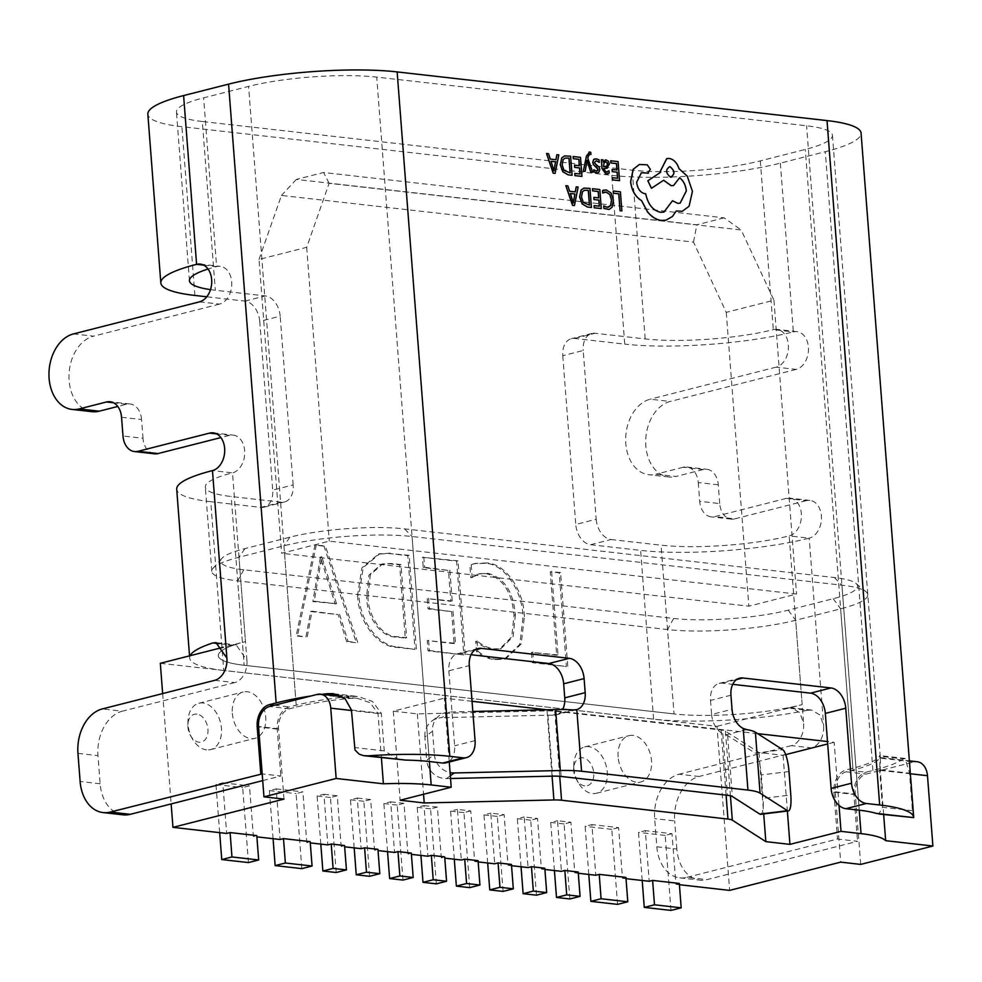 <?xml version="1.0" encoding="UTF-8"?>
<svg xmlns="http://www.w3.org/2000/svg" width="982" height="982" viewBox="0 0 982 982"><rect width="100%" height="100%" fill="white"/><g stroke="black" fill="none" stroke-linecap="round" stroke-linejoin="round"><path stroke-width="0.74" stroke-dasharray="4.91 3.68" d="M323.95 546.152L314.989 545.145L296.159 635.943L305.93 637.048L310.656 611.516L338.225 614.646L346.621 641.663L356.392 642.768L323.95 546.152L325.312 545.808L314.989 545.145M562.772 355.693L575.759 524.449L596.197 519.257L583.21 350.488L562.772 355.693A19.124 12.975 -104.3 0 1 571.414 338.667A19.124 12.975 -104.3 0 1 574.679 338.459L624.748 344.117L611.761 175.361L181.903 126.69A119.559 21.85 -4.4 0 1 147.84 114.194M596.197 519.257A19.124 12.975 75.7 0 0 610.988 539.511L590.55 544.715A19.124 12.975 -104.3 0 1 575.759 524.449M590.55 544.715L640.62 550.386A119.559 21.85 175.6 0 0 809.205 538.161L789.172 535.89A19.124 13.613 -83.5 0 0 801.361 513.672A19.124 13.613 -83.5 0 0 789.884 498.132A19.124 13.613 -83.5 0 0 786.287 498.39L714.761 516.593A19.124 13.613 96.5 0 1 711.177 516.851A19.124 13.613 96.5 0 1 699.7 501.311L719.72 503.582A19.124 13.613 -83.5 0 0 731.197 519.122A19.124 13.613 -83.5 0 0 734.794 518.864L714.761 516.593M807.486 710.268L811.562 710.072L819.872 714.957L823.628 725.673A19.124 13.613 96.5 0 1 811.451 747.891L791.418 745.62A19.124 13.613 -83.5 0 0 803.607 723.403L799.839 712.687L791.345 707.789L787.11 707.961L807.486 710.268A119.559 21.85 -4.4 0 1 653.607 719.143L223.736 670.473L210.749 501.716A119.559 21.85 -4.4 0 1 176.699 489.22M260.819 507.375A19.124 12.975 75.7 0 0 264.084 507.166A19.124 12.975 75.7 0 0 272.726 490.141L293.164 484.936A19.124 12.975 -104.3 0 1 284.522 501.962A19.124 12.975 -104.3 0 1 281.257 502.183L260.819 507.375L210.749 501.716M210.504 289.629A90.86 16.608 175.6 0 0 215.316 290.255L265.385 295.926A19.124 12.975 -104.3 0 1 280.177 316.179L259.739 321.384L272.726 490.141M259.739 321.384A19.124 12.975 75.7 0 0 244.948 301.118L206.772 296.797M357.583 595.264C358.27 622.293 378.095 647.077 396.851 647.347L415.005 649.397L407.788 555.652L388.958 553.517L378.5 554.093L361.867 567.866L357.583 595.264L358.946 594.92C359.633 621.95 379.457 646.733 398.213 647.003L396.851 647.347M454.101 643.627L427.231 640.583L428.029 650.882L463.848 654.933L456.63 561.176L422.444 557.31L423.23 567.596L448.467 570.456L450.848 601.328L427.231 598.652L428.029 608.938L451.634 611.614L454.101 643.627L455.464 643.284L427.231 640.583M493.295 649.2C487.207 648.66 481.34 646.021 475.705 641.258L476.491 651.545C482.543 656.467 488.827 659.155 495.321 659.634L504.38 659.155L519.822 644.364L523.05 616.917C522.387 590.685 504.282 563.84 485.28 563.287L473.84 563.754L469.85 565.227L470.82 577.797L478.43 574.016L485.992 573.574C502.502 577.735 511.855 591.594 514.04 615.137L511.757 636.852L499.85 648.832L494.658 648.857C488.57 648.316 482.702 645.665 477.068 640.915L475.705 641.258M556.659 655.239L531.434 652.379L532.219 662.678L566.405 666.545L559.2 572.788L550.239 571.782L556.659 655.239L558.022 654.896L531.434 652.379M262.71 780.616L280.815 776.013L262.194 773.902M202.329 121.498A90.86 16.608 -4.4 0 1 176.453 111.997A90.86 16.608 -4.4 0 1 203.63 97.844L248.593 86.404A90.86 16.608 -4.4 0 1 376.72 77.112L806.578 125.782A90.86 16.608 175.6 0 1 832.454 135.283A90.86 16.608 175.6 0 1 805.277 149.436L760.313 160.876A90.86 16.608 175.6 0 1 632.199 170.168L202.329 121.498L215.316 290.255M199.481 301.842L219.502 304.101A19.124 13.613 -83.5 0 0 231.691 281.883A19.124 13.613 -83.5 0 0 220.214 266.343A19.124 13.613 -83.5 0 0 216.617 266.601A90.86 16.608 175.6 0 0 208.037 269.031M190.14 655.706A119.559 21.85 175.6 0 0 189.686 657.977A119.559 21.85 175.6 0 0 223.736 670.473M322.121 694.348A119.559 21.85 175.6 0 0 310.963 695.98M611.761 175.361A119.559 21.85 175.6 0 0 780.346 163.147L825.297 151.707A119.559 21.85 175.6 0 0 861.067 133.086M281.257 502.183L231.187 496.511A90.86 16.608 -4.4 0 1 205.312 487.011A90.86 16.608 -4.4 0 1 232.489 472.87A19.124 13.613 -83.5 0 0 244.665 450.652A19.124 13.613 -83.5 0 0 233.2 435.112A19.124 13.613 -83.5 0 0 229.604 435.357L220.876 437.579M214.714 680.33L234.735 682.588A19.124 13.613 -83.5 0 0 246.924 660.37L236.22 644.941L233.274 645.248A90.86 16.608 175.6 0 0 218.299 655.767A90.86 16.608 175.6 0 0 244.174 665.268L674.033 713.939L244.174 665.268A90.86 16.608 -4.4 0 1 218.299 655.767A90.86 16.608 -4.4 0 1 245.475 641.627L223.16 647.298M610.988 539.511L661.046 545.182A90.86 16.608 175.6 0 0 789.172 535.89L803.607 723.403M760.313 160.876L773.3 329.633L793.333 331.904A19.124 13.613 96.5 0 1 796.93 331.646A19.124 13.613 96.5 0 1 808.395 347.186A19.124 13.613 96.5 0 1 796.218 369.404L776.185 367.133A19.124 13.613 -83.5 0 0 788.374 344.915A19.124 13.613 -83.5 0 0 776.897 329.375A19.124 13.613 -83.5 0 0 773.3 329.633A90.86 16.608 -4.4 0 1 645.186 338.925L595.117 333.254A19.124 12.975 75.7 0 0 591.839 333.463A19.124 12.975 75.7 0 0 583.21 350.488M293.164 484.936L280.177 316.179M730.952 695.219L710.514 700.424A19.124 12.975 -104.3 0 1 719.155 683.398A19.124 12.975 -104.3 0 1 722.421 683.177L732.719 684.344M710.514 700.424L711.606 714.479L732.032 709.286M746.639 729.589L725.894 734.867L722.764 733.652A19.124 12.975 -104.3 0 1 711.606 714.479M573.083 709.949L552.35 715.227L556.377 714.81A19.124 12.975 75.7 0 0 562.576 709.52M471.065 654.724L460.767 653.558A19.124 12.975 75.7 0 0 457.502 653.767A19.124 12.975 75.7 0 0 448.86 670.792L454.629 745.792A19.124 12.975 -104.3 0 1 446 762.83M399.318 759.724L384.244 750.874L381.36 713.374L372.448 701.406L357.976 696.471L351.323 696.398A90.86 16.608 175.6 0 0 296.208 705.186L289.395 706.917A19.124 13.613 -83.5 0 0 277.206 729.135L280.815 776.013M123.094 814.839A38.261 27.238 96.5 0 1 100.139 783.759L97.979 755.624A38.261 27.238 96.5 0 1 122.345 711.189L102.312 708.93M234.735 682.588L122.345 711.189M154.481 453.819A19.124 13.613 96.5 0 1 143.016 438.279L122.996 436.008M121.547 417.264L141.568 419.535L143.016 438.279M141.568 419.535A19.124 13.613 -83.5 0 0 130.103 403.995A19.124 13.613 -83.5 0 0 126.506 404.24L117.779 406.462M92.062 411.691A38.261 27.238 96.5 0 1 69.121 380.611A38.261 27.238 96.5 0 1 93.486 336.175L73.466 333.905M219.502 304.101L93.486 336.175M787.11 707.961A90.86 16.608 -4.4 0 1 674.033 713.939L661.046 545.182M450.529 778.505L446.491 778.603A19.124 18.044 -126.3 0 1 426.679 760.277L434.363 754.642A19.124 18.044 53.7 0 0 450.075 772.588M472.833 711.484L449.486 712.024A19.124 18.044 53.7 0 0 439.617 715.35A19.124 18.044 53.7 0 0 432.559 731.197L424.875 736.831L426.679 760.277M424.875 736.831A19.124 18.044 -126.3 0 1 431.933 720.984A19.124 18.044 -126.3 0 1 441.802 717.658L449.486 712.024M552.35 715.227A19.124 3.498 175.6 0 0 547.919 715.215L441.802 717.658M432.559 731.197L434.363 754.642M576.557 709.679L556.119 714.884L561.115 776.443M686.958 877.356L837.499 839.045L857.532 841.316L706.991 879.614L686.958 877.356A38.261 27.238 96.5 0 1 679.777 877.871A38.261 27.238 96.5 0 1 656.835 846.791L654.663 818.657A38.261 27.238 96.5 0 1 679.028 774.221L699.049 776.492A38.261 27.238 -83.5 0 0 674.695 820.927L654.663 818.657M780.346 163.147L793.333 331.904A119.559 21.85 -4.4 0 1 624.748 344.117M913.739 817.613L912.413 810.678L909.528 773.178L879.614 769.79C880.24 758.006 880.203 753.476 879.516 756.201A90.86 16.608 -4.4 0 1 852.892 768.219L846.079 769.949A19.124 13.613 -83.5 0 0 833.902 792.167L837.499 839.045M832.454 135.283L880.216 755.944L879.516 756.201L903.55 758.926L905.122 758.423L909.528 773.178M903.55 758.926A119.559 21.85 -4.4 0 1 872.912 770.477L866.099 772.22L846.079 769.949M833.902 792.167L853.923 794.438L857.532 841.316M656.835 846.791L676.856 849.049A38.261 27.238 -83.5 0 0 699.798 880.13A38.261 27.238 -83.5 0 0 706.991 879.614M676.856 849.049L674.695 820.927M811.451 747.891L699.049 776.492M786.287 498.39L806.32 500.66A19.124 13.613 96.5 0 1 809.904 500.403A19.124 13.613 96.5 0 1 821.382 515.943A19.124 13.613 96.5 0 1 809.205 538.161L823.628 725.673M806.32 500.66L734.794 518.864M718.284 484.826L698.251 482.555A19.124 13.613 -83.5 0 0 686.786 467.015A19.124 13.613 -83.5 0 0 683.19 467.272L703.21 469.543A19.124 13.613 96.5 0 1 706.807 469.286A19.124 13.613 96.5 0 1 718.284 484.826L719.72 503.582M703.21 469.543L675.972 476.479L655.939 474.208A38.261 27.238 96.5 0 1 648.758 474.723A38.261 27.238 96.5 0 1 625.804 443.643A38.261 27.238 96.5 0 1 650.17 399.208L670.19 401.466A38.261 27.238 -83.5 0 0 645.837 445.902A38.261 27.238 -83.5 0 0 668.779 476.982A38.261 27.238 -83.5 0 0 675.972 476.479M796.218 369.404L670.19 401.466M853.923 794.438A19.124 13.613 96.5 0 1 866.099 772.22M912.413 810.678L882.499 807.29L878.89 814.017L876.14 813.366M882.499 807.29L879.614 769.79M776.185 367.133L650.17 399.208M683.19 467.272L655.939 474.208M698.251 482.555L699.7 501.311M791.418 745.62L679.028 774.221M725.894 734.867A19.124 3.498 -4.4 0 1 727.662 735.555L755.097 753.133L782.814 749.757M789 771.557L761.296 774.921A19.124 4.431 83.1 0 0 755.097 753.133M761.296 774.921L763.088 798.366L790.805 794.99M760.657 814.311A19.124 4.431 83.1 0 0 763.088 798.366M316.351 544.789L297.521 635.599L296.159 635.943M297.521 635.599L305.93 637.048M307.292 636.704L312.018 611.172L310.656 611.516M312.018 611.172L338.225 614.646M339.588 614.29L347.984 641.307L346.621 641.663M347.984 641.307L356.392 642.768M357.755 642.424L325.312 545.808M336.556 603.746L314.228 601.217L321.789 556.745L336.556 603.746L312.865 601.573L320.427 557.089L335.193 604.102M314.228 601.217L312.865 601.573M323.581 563.459L322.219 563.815M322.01 556.769L320.648 557.113M321.789 556.745L320.427 557.089M321.261 563.202L319.899 563.545M398.213 647.003L415.005 649.397M416.368 649.053L409.15 555.296L407.788 555.652M409.15 555.296L388.958 553.517M390.32 553.173L379.862 553.738L363.23 567.522L358.946 594.92M367.919 596.197L370.337 574.801L382.71 563.889L391.143 563.459L400.987 564.576L406.622 637.748L397.145 636.68C382.403 636.999 368.066 616.806 367.919 596.197L366.556 596.54L368.974 575.157L381.347 564.245L389.78 563.803L399.625 564.92L405.259 638.104L395.783 637.023C381.041 637.343 366.703 617.15 366.556 596.54M391.143 563.459L389.78 563.803M400.987 564.576L399.625 564.92M397.145 636.68L395.783 637.023M406.622 637.748L405.259 638.104M428.594 640.239L429.392 650.526L428.029 650.882M429.392 650.526L463.848 654.933M465.21 654.589L457.993 560.832L456.63 561.176M457.993 560.832L422.444 557.31M423.807 556.954L424.592 567.252L423.23 567.596M424.592 567.252L448.467 570.456M449.83 570.112L452.211 600.972L450.848 601.328M452.211 600.972L427.231 598.652M428.594 598.308L429.392 608.595L428.029 608.938M429.392 608.595L451.634 611.614M452.997 611.27L455.464 643.284M477.068 640.915L477.853 651.201L476.491 651.545M477.853 651.201C483.905 656.123 490.19 658.812 496.683 659.278L495.321 659.634M496.683 659.278L505.742 658.799L521.184 644.02L524.413 616.573L523.05 616.917M524.413 616.573C523.75 590.342 505.644 563.496 486.642 562.944L485.28 563.287M486.642 562.944L475.202 563.41L469.85 565.227M471.213 564.883L472.182 577.453L470.82 577.797M472.182 577.453L479.793 573.672L485.992 573.574M487.354 573.218C503.864 577.391 513.218 591.238 515.403 614.793L514.04 615.137M515.403 614.793L513.12 636.508L501.213 648.476L494.658 648.857M532.796 652.036L533.582 662.322L532.219 662.678M533.582 662.322L566.405 666.545M567.768 666.201L560.562 572.445L559.2 572.788M560.562 572.445L550.239 571.782M551.602 571.426L558.022 654.896M196.842 714.098A14.349 9.734 75.7 0 0 187.857 725.011A14.349 9.734 75.7 0 0 190.582 735.727A14.349 9.734 75.7 0 0 199.002 742.22A14.349 9.734 75.7 0 0 207.939 729.295A14.349 9.734 75.7 0 0 196.842 714.098M206.539 749.855A23.912 16.215 -104.3 0 1 192.509 739.041A23.912 16.215 -104.3 0 1 188.053 724.532A23.912 16.215 -104.3 0 1 187.967 721.181A23.912 16.215 -104.3 0 1 198.843 703.247A23.912 16.215 -104.3 0 1 202.93 702.989A23.912 16.215 -104.3 0 1 221.429 728.313A23.912 16.215 -104.3 0 1 210.627 749.597A23.912 16.215 -104.3 0 1 206.539 749.855M232.329 713.263A23.912 16.215 75.7 0 0 254.915 738.329A23.912 16.215 75.7 0 0 265.705 717.044A23.912 16.215 75.7 0 0 243.119 691.979A23.912 16.215 75.7 0 0 232.329 713.263M584.818 785.895A14.349 9.734 -104.3 0 1 576.397 779.413A14.349 9.734 -104.3 0 1 573.672 768.697A14.349 9.734 -104.3 0 1 582.645 757.773A14.349 9.734 -104.3 0 1 593.742 772.969A14.349 9.734 -104.3 0 1 584.818 785.895M573.856 768.219A23.912 16.215 75.7 0 0 578.312 782.728A23.912 16.215 75.7 0 0 592.342 793.542A23.912 16.215 75.7 0 0 596.442 793.272A23.912 16.215 75.7 0 0 607.232 771.987A23.912 16.215 75.7 0 0 588.746 746.664A23.912 16.215 75.7 0 0 584.646 746.934A23.912 16.215 75.7 0 0 573.77 764.868A23.912 16.215 75.7 0 0 573.856 768.219M618.132 756.95A23.912 16.215 -104.3 0 1 628.922 735.665A23.912 16.215 -104.3 0 1 651.508 760.731A23.912 16.215 -104.3 0 1 640.718 782.003A23.912 16.215 -104.3 0 1 618.132 756.95M420.922 855.432L417.227 807.339L424.04 805.608L427.931 856.23M436.352 883.849L430.57 808.849L437.383 807.118L441.286 857.74L444.785 858.145M444.686 856.881L441.286 857.74M387.546 851.664L383.852 803.558L390.664 801.828L394.555 852.45M402.976 880.068L397.207 805.068L404.007 803.337L407.911 853.959L411.409 854.365M411.311 853.1L407.911 853.959M354.183 847.883L350.476 799.778L357.288 798.047L361.18 848.669M369.6 876.3L363.831 801.287L370.644 799.557L374.535 850.191L378.033 850.584M377.935 849.32L374.535 850.191M320.807 844.103L317.1 795.997L323.913 794.266L327.804 844.901M336.225 872.519L330.455 797.507L337.268 795.776L341.159 846.41L344.657 846.803M344.559 845.539L341.159 846.41M273.082 838.702L269.375 790.596L276.188 788.865L280.079 839.487M301.842 868.628L296.073 793.616L302.886 791.885L306.789 842.519L310.287 842.912M310.189 841.648L306.789 842.519M219.673 832.65L215.979 784.557L222.791 782.814L226.682 833.448M248.446 862.577L242.677 787.576L249.489 785.846L253.381 836.468L256.891 836.86M256.793 835.596L253.381 836.468M478.062 860.649L474.662 861.521L470.759 810.899L457.416 809.377L461.307 860.011M469.715 887.63L463.946 812.63L470.759 810.899M454.298 859.213L450.603 811.12L457.416 809.377M511.438 864.43L508.025 865.302L504.134 814.667L490.791 813.157L494.683 863.792M503.091 891.411L497.322 816.41L504.134 814.667M487.673 862.994L483.979 814.9L490.791 813.157M544.814 868.211L541.401 869.082L537.51 818.448L524.155 816.938L528.058 867.572M536.467 895.191L530.697 820.191L537.51 818.448M521.049 866.775L517.354 818.669L524.155 816.938M578.189 871.991L574.777 872.863L570.886 822.229L557.53 820.719L561.434 871.341M569.842 898.972L564.073 823.959L570.886 822.229M554.425 870.555L550.718 822.45L557.53 820.719M625.915 877.392L622.502 878.264L618.611 827.63L591.913 824.61L595.804 875.244M617.568 904.373L611.798 829.373L618.611 827.63M588.795 874.446L585.1 826.341L591.913 824.61M679.311 883.444L675.911 884.303L672.007 833.681L645.309 830.662L649.2 881.284M670.964 910.412L665.195 835.412L672.007 833.681M642.203 880.486L638.496 832.392L645.309 830.662M160.324 663.292L717.007 726.324L729.638 890.392M675.911 884.303L679.409 884.708M622.502 878.264L626.013 878.657M574.777 872.863L578.288 873.256M541.401 869.082L544.912 869.475M508.025 865.302L511.536 865.694M474.662 861.521L478.16 861.914M424.04 805.608L437.383 807.118M390.664 801.828L404.007 803.337M357.288 798.047L370.644 799.557M323.913 794.266L337.268 795.776M276.188 788.865L302.886 791.885M222.791 782.814L249.489 785.846M162.656 693.574L171.15 803.927M883.653 814.544L880.253 770.367C880.547 759.749 880.351 755.649 879.663 758.079A90.86 16.608 -4.4 0 1 853.039 770.084L846.226 771.827A17.222 12.25 -83.5 0 0 835.265 791.823L840.666 862.135M867.806 594.687A90.86 16.608 175.6 0 0 865.989 591.729A90.86 16.608 175.6 0 0 841.93 585.186L412.059 536.516A90.86 16.608 175.6 0 0 283.945 545.808L238.982 557.248A90.86 16.608 175.6 0 0 213.143 568.197A90.86 16.608 175.6 0 0 211.805 571.389A90.86 16.608 175.6 0 0 237.681 580.89L667.539 629.56A90.86 16.608 175.6 0 0 795.666 620.268L840.629 608.828A90.86 16.608 175.6 0 0 867.806 594.687L880.375 758.067L879.663 758.079L913.935 761.958L866.247 774.086A17.222 12.25 -83.5 0 0 855.285 794.082L860.698 864.406M717.007 726.324L802.159 704.646A90.86 16.608 -4.4 0 1 674.033 713.939L667.539 629.56L673.64 618.451L243.769 569.781A81.297 14.853 -4.4 0 1 221.822 558.427A81.297 14.853 -4.4 0 1 244.935 548.619L289.899 537.179A81.297 14.853 -4.4 0 1 404.535 528.868L834.393 577.539A81.297 14.853 -4.4 0 1 855.923 583.394A81.297 14.853 -4.4 0 1 833.227 598.701L788.276 610.141A81.297 14.853 -4.4 0 1 673.64 618.451M259.015 259.457L281.441 195.443L693.501 242.1L726.25 312.362L773.939 300.222L741.177 229.972L329.117 183.315L306.691 247.317L259.015 259.457L281.625 553.283L329.301 541.143L796.549 594.049L748.861 606.176L281.625 553.283M306.691 247.317L329.301 541.143M773.939 300.222L796.549 594.049M726.25 312.362L748.861 606.176M724.102 217.844L696.852 224.78L296.355 179.436L323.606 172.501L724.102 217.844L741.177 229.972M693.501 242.1L696.852 224.78M296.355 179.436L281.441 195.443M329.117 183.315L323.606 172.501M283.982 799.103L278.569 728.791A17.222 12.25 96.5 0 1 289.543 708.795L296.343 707.065A90.86 16.608 -4.4 0 1 351.47 698.276L357.436 698.349L370.263 702.768L377.996 713.497L381.397 757.674M839.021 805.412L834.172 742.306L827.495 741.545M757.638 733.64L546.888 709.777M472.047 701.295L444.355 698.165L449.265 761.995M785.698 754.63L783.071 755.305L758.988 752.568L725.452 731.099A17.222 3.142 175.6 0 0 721.095 729.994L554.695 711.164A17.222 3.142 175.6 0 0 547.048 710.894L417.362 713.889L393.266 711.164L444.355 698.165M834.172 742.306L827.679 743.951M783.071 755.305L787.368 811.058M758.988 752.568L763.701 813.943M417.362 713.889L423.549 794.266M393.266 711.164L400.116 800.232M917.163 761.725A17.222 12.25 -83.5 0 0 913.935 761.958M417.227 807.339L430.57 808.849M383.852 803.558L397.207 805.068M350.476 799.778L363.831 801.287M317.1 795.997L330.455 797.507M269.375 790.596L296.073 793.616M215.979 784.557L242.677 787.576M463.946 812.63L450.603 811.12M497.322 816.41L483.979 814.9M530.697 820.191L517.354 818.669M564.073 823.959L550.718 822.45M611.798 829.373L585.1 826.341M665.195 835.412L638.496 832.392M621.815 210.934L620.342 191.858L613.185 191.048M609.122 209.473L611.946 207.349L613.333 200.156L611.062 193.073L606.201 189.943L603.869 190.042M602.702 192.988L604.335 192.19M608.41 207.288L603.697 205.876M598.652 197.898L593.803 197.37M599.29 206.183L594.049 205.619M601.217 208.601L599.744 189.526L592.441 188.704M591.348 207.484L589.887 188.409L583.959 188.102M584.572 190.238L582.449 191.699L581.418 197.075L583.32 202.623L589.421 205.066M575.243 191.895L569.585 191.281L567.792 185.917L565.865 185.696M574.372 205.557L578.079 187.071L576.139 186.862M570.37 193.515L573.427 201.715M616.991 169.984L612.068 169.456M617.629 178.27L612.326 177.693M619.482 180.676L618.009 161.613L610.718 160.79M607.6 173.949L609.11 173.163L608.938 170.843M603.218 161.969L602.997 159.919L601.291 159.722M606.495 168.327L609.368 164.252L608.312 161.257L605.096 159.98M603.66 168.573L605.882 172.12L607.072 172.046M605.833 166.559L607.342 165.921L603.525 166.744L603.427 165.442L603.942 162.742L605.698 161.846M599.216 162.398L599.032 159.943L594.883 158.912M596.369 171.028L597.596 170.684L596.295 171.04L593.754 169.776M597.645 172.881L598.885 172.181L599.744 169.407L599.094 167.198L594.454 162.386L596.32 160.766M585.063 171.384L587.101 160.422M592.612 172.231L587.764 158.212L589.912 154.1M590.894 154.481L590.734 152.357L588.93 152.075M579.331 165.725L574.47 165.197M579.969 174.01L574.728 173.433M581.884 176.429L580.423 157.353L573.12 156.531M572.027 175.312L570.554 156.236L564.625 155.929M565.251 158.065L563.116 159.526L562.097 164.902L563.999 170.451L570.174 172.893M555.91 159.722L550.251 159.109L548.472 153.744L546.532 153.523M555.051 173.384L558.746 154.898L556.819 154.69M551.037 161.33L554.093 169.542M647.629 173.237L650.305 169.37L647.175 164.853L639.368 164.473M663.906 212.1L660.493 212.321C652.834 210.553 647.887 204.391 645.677 193.847L644.904 193.749C640.276 192.619 637.49 188.814 636.557 182.333L641.418 172.685M680.047 203.225L677.703 203.384L672.424 200.77M673.529 185.549L679.605 177.828M651.373 188.311L663.587 180.295M682.281 211.265L689.02 206.269L692.359 191.33L687.179 176.097L678.955 168.72C676.942 162.754 673.652 159.342 669.073 158.458L666.753 158.605M676.181 211.007L672.388 216.482L666.054 220.14M669.798 166.609C665.219 169.616 665.489 173.139 670.608 177.177L671.528 177.116M653.607 719.143L640.62 550.386M194.878 295.447L181.903 126.69M203.642 265.14L216.617 266.601L203.63 97.844M243.769 569.781L237.681 580.89L244.174 665.268L231.187 496.511M246.924 660.37L232.489 472.87L212.468 470.599M645.186 338.925L632.199 170.168M834.393 577.539L841.93 585.186L859.238 810.199L806.578 125.782M722.764 733.652L727.502 795.285M404.535 528.868L412.059 536.516L429.38 761.529L376.72 77.112M296.208 705.186L248.593 86.404M244.948 301.118L265.385 295.926M126.506 404.24L113.519 402.78M229.604 435.357L216.617 433.897M233.274 645.248L219.109 643.652M100.139 783.759L80.119 781.488M77.959 753.366L97.979 755.624M351.323 696.398L338.471 694.949M274.567 705.236L289.395 706.917M277.206 729.135L258.585 727.024M384.244 750.874L354.33 747.486M351.446 709.986L381.36 713.374M475.067 740.6L454.629 745.792M448.86 670.792L469.298 665.6M474.957 649.949L460.767 653.558M450.321 775.792L446.491 778.603M547.919 715.215L552.608 776.148M872.912 770.477L825.297 151.707M852.892 768.219L805.277 149.436M574.679 338.459L595.117 333.254M722.421 683.177L736.61 679.569M727.662 735.555L732.351 796.5M833.227 598.701L840.629 608.828L853.039 770.084M788.276 610.141L795.666 620.268L802.159 704.646M244.935 548.619L238.982 557.248L245.475 641.627M289.899 537.179L283.945 545.808L296.343 707.065M725.452 731.099L730.436 795.776M721.095 729.994L726.103 795.125M554.695 711.164L559.715 776.308M547.048 710.894L552.068 776.161M278.569 728.791L258.548 726.52M289.543 708.795L269.51 706.524M377.996 713.497L351.482 710.502M351.47 698.276L317.198 694.397M880.253 770.367L910.363 773.779M846.226 771.827L866.247 774.086M835.265 791.823L855.285 794.082M189.44 280.754L176.453 111.997M189.686 657.977L189.526 655.866M211.805 571.389L205.312 487.011M216.015 642.633L236.232 644.916M264.084 507.166L284.522 501.962M213.18 432.841L233.2 435.112M130.103 403.995L110.07 401.724M200.193 264.084L220.214 266.343M333.696 693.734L357.976 696.483M431.933 720.984L439.617 715.35M477.927 648.562L457.502 653.767M811.562 710.06L791.357 707.777M591.839 333.463L571.414 338.667M809.904 500.403L789.884 498.132M731.197 519.122L711.177 516.851M686.786 467.015L706.807 469.286M796.93 331.646L776.897 329.375M679.777 877.871L699.798 880.13M668.779 476.982L648.758 474.723M905.122 758.435L880.056 755.6M719.155 683.398L739.581 678.194M378.5 554.093L379.862 553.738M381.347 564.245L382.71 563.889M504.38 659.155L505.742 658.799M473.84 563.754L475.202 563.41M478.43 574.016L479.793 573.672M499.85 648.832L501.213 648.476M190.582 735.727L192.509 739.041M187.857 725.011L187.967 721.181M210.627 749.597L254.915 738.329M576.397 779.413L578.312 782.728M573.672 768.697L573.77 764.868M584.646 746.934L628.922 735.665M855.923 583.394L865.989 591.729M221.822 558.427L213.143 568.197M357.436 698.349L342.08 696.619M880.167 757.539L909.369 760.841M596.442 793.272L640.718 782.003M198.843 703.247L243.119 691.979"/><path stroke-width="1.47" d="M206.772 296.797L194.878 295.447A119.559 21.85 175.6 0 1 160.827 282.951L147.84 114.194A119.559 21.85 -4.4 0 1 183.609 95.573L228.573 84.133A119.559 21.85 -4.4 0 1 397.145 71.919L827.016 120.59A119.559 21.85 175.6 0 1 861.067 133.086L913.726 817.49A119.559 21.85 175.6 0 0 879.676 804.995L866.32 803.485A19.124 12.975 -104.3 0 1 851.529 783.219L831.103 788.423A19.124 12.975 75.7 0 0 845.895 808.689L866.32 803.485M563.668 683.791A19.124 12.975 75.7 0 0 548.877 663.525L569.315 658.333A19.124 12.975 -104.3 0 1 584.106 678.599L563.668 683.791L564.748 697.858L585.186 692.654A19.124 12.975 -104.3 0 1 576.802 709.618L576.557 709.679M584.106 678.599L585.186 692.654M338.471 694.949L327.288 693.673L332.898 693.636L345.013 698.607L351.446 709.986L354.993 750.015L359.216 754.201L363.561 755.637L368.066 755.833A119.559 21.85 -4.4 0 1 449.817 756.324L463.16 757.834A19.124 12.975 75.7 0 0 466.438 757.625A19.124 12.975 75.7 0 0 475.067 740.6L469.298 665.6A19.124 12.975 -104.3 0 1 477.927 648.562A19.124 12.975 -104.3 0 1 481.205 648.353L474.957 649.949M368.066 755.833L405.676 760.093A90.86 16.608 -4.4 0 1 429.38 761.529L442.722 763.039L463.16 757.834M219.109 643.652L212.898 642.94L216.015 642.645L226.891 658.112A19.124 13.613 96.5 0 1 214.714 680.33L102.312 708.93A38.261 27.238 -83.5 0 0 77.959 753.366L80.119 781.488A38.261 27.238 -83.5 0 0 103.061 812.568A38.261 27.238 -83.5 0 0 110.254 812.053L130.275 814.323L262.71 780.616M262.194 773.902L110.254 812.053M203.642 265.14L196.596 264.342A119.559 21.85 175.6 0 0 160.827 282.951M208.037 269.031A90.86 16.608 175.6 0 0 189.44 280.754A90.86 16.608 175.6 0 0 210.504 289.629M212.898 642.94A119.559 21.85 175.6 0 0 190.14 655.706M189.526 655.866L176.699 489.22A119.559 21.85 -4.4 0 1 212.468 470.599A19.124 13.613 96.5 0 0 224.645 448.381A19.124 13.613 96.5 0 0 213.18 432.841A19.124 13.613 96.5 0 0 209.583 433.099L138.057 451.303L158.077 453.561A19.124 13.613 96.5 0 1 154.481 453.819L134.46 451.548A19.124 13.613 -83.5 0 0 138.057 451.303M472.833 711.484L555.603 709.569A47.823 8.74 175.6 0 1 573.083 709.949L576.802 709.618L581.553 771.238L747.94 790.08A47.823 8.74 -4.4 0 1 760.068 793.137L787.503 810.702L759.786 814.078A19.124 4.431 83.1 0 0 760.657 814.311L788.362 810.936A19.124 4.431 -96.9 0 1 787.503 810.702M736.61 679.569L742.858 677.985A19.124 12.975 75.7 0 0 739.581 678.194A19.124 12.975 75.7 0 0 730.952 695.219L732.032 709.286A19.124 12.975 75.7 0 0 743.202 728.46L746.639 729.589A47.823 8.74 -4.4 0 1 755.379 732.191L782.814 749.757A19.124 4.431 -96.9 0 1 789 771.557L790.805 794.99A19.124 4.431 -96.9 0 1 788.362 810.936M742.858 677.985L830.968 687.952L810.531 693.157A19.124 12.975 -104.3 0 1 825.322 713.423L831.103 788.423M825.322 713.423L845.76 708.218A19.124 12.975 75.7 0 0 830.968 687.952M845.76 708.218L851.529 783.219M569.315 658.333L481.205 648.353M327.288 693.673A119.559 21.85 175.6 0 0 322.121 694.348M310.963 695.98A119.559 21.85 175.6 0 0 276.175 702.916L269.363 704.646L274.567 705.236M258.585 727.024L257.186 726.864L260.795 773.742M257.186 726.864A19.124 13.613 96.5 0 1 269.363 704.646M183.609 95.573L196.596 264.342A19.124 13.613 96.5 0 1 200.193 264.084A19.124 13.613 96.5 0 1 211.658 279.625A19.124 13.613 96.5 0 1 199.481 301.842L73.466 333.905A38.261 27.238 -83.5 0 0 49.1 378.34A38.261 27.238 -83.5 0 0 72.042 409.42A38.261 27.238 -83.5 0 0 79.235 408.917L99.256 411.176A38.261 27.238 96.5 0 1 92.062 411.691L72.042 409.42M113.519 402.78L106.486 401.982L79.235 408.917M106.486 401.982A19.124 13.613 96.5 0 1 110.07 401.724A19.124 13.613 96.5 0 1 121.547 417.264L122.996 436.008A19.124 13.613 -83.5 0 0 134.46 451.548M913.726 817.49A119.559 21.85 175.6 0 1 913.739 817.613L876.14 813.366A90.86 16.608 175.6 0 0 859.238 810.199L845.895 808.689M732.719 684.344L810.531 693.157M450.529 778.505L552.608 776.148A19.124 3.498 175.6 0 1 561.115 776.443L727.502 795.285A19.124 3.498 -4.4 0 1 732.351 796.5L759.786 814.078M562.576 709.52A19.124 12.975 75.7 0 0 564.748 697.858M548.877 663.525L471.065 654.724M466.438 757.625L446 762.83A19.124 12.975 -104.3 0 1 442.722 763.039M405.676 760.093L364.518 755.772M130.275 814.323A38.261 27.238 96.5 0 1 123.094 814.839L103.061 812.568M220.876 437.579L158.077 453.561M117.779 406.462L99.256 411.176M581.553 771.238A47.823 8.74 175.6 0 0 560.292 770.514L454.175 772.969L450.321 775.792M450.075 772.588A19.124 18.044 53.7 0 0 454.175 772.969M913.739 817.613L878.89 814.004M411.409 854.365L427.931 856.23L431.344 855.359L444.686 856.881L446.565 881.247L436.352 883.849L422.997 882.339L420.922 855.432M431.344 855.359L433.209 879.737L422.997 882.339M378.033 850.584L394.555 852.45L397.968 851.59L411.311 853.1L413.189 877.478L402.976 880.068L389.621 878.559L387.546 851.664M397.968 851.59L399.846 875.956L389.621 878.559M344.657 846.803L361.18 848.669L364.592 847.81L377.935 849.32L379.813 873.698L369.6 876.3L356.245 874.778L354.183 847.883M364.592 847.81L366.47 872.188L356.245 874.778M310.287 842.912L327.804 844.901L331.216 844.029L344.559 845.539L346.437 869.917L336.225 872.519L322.869 871.009L320.807 844.103M331.216 844.029L333.094 868.407L322.869 871.009M256.891 836.86L280.079 839.487L283.491 838.628L310.189 841.648L312.067 866.026L301.842 868.628L275.144 865.596L273.082 838.702M283.491 838.628L285.369 863.006L275.144 865.596M171.15 803.927L172.955 827.36L226.682 833.448L230.095 832.576L256.793 835.596L258.671 859.974L248.446 862.577L221.748 859.557L219.673 832.65M230.095 832.576L231.961 856.955L221.748 859.557M479.94 885.028L466.585 883.518L456.372 886.12L469.715 887.63L479.94 885.028L478.062 860.649L464.707 859.14L461.307 860.011L444.785 858.145M456.372 886.12L454.298 859.213M466.585 883.518L464.707 859.14M513.316 888.808L499.961 887.298L489.748 889.901L503.091 891.411L513.316 888.808L511.438 864.43L498.083 862.92L494.683 863.792L478.16 861.914M489.748 889.901L487.673 862.994M499.961 887.298L498.083 862.92M546.692 892.589L533.336 891.079L523.124 893.681L536.467 895.191L546.692 892.589L544.814 868.211L531.458 866.701L528.058 867.572L511.536 865.694M523.124 893.681L521.049 866.775M533.336 891.079L531.458 866.701M580.067 896.37L566.712 894.86L556.499 897.45L569.842 898.972L580.067 896.37L578.189 871.991L564.834 870.482L561.434 871.341L544.912 869.475M556.499 897.45L554.425 870.555M566.712 894.86L564.834 870.482M627.793 901.771L601.082 898.751L590.869 901.353L617.568 904.373L627.793 901.771L625.915 877.392L599.216 874.373L595.804 875.244L578.288 873.256M590.869 901.353L588.795 874.446M601.082 898.751L599.216 874.373M681.189 907.822L654.491 904.79L644.266 907.393L670.964 910.412L681.189 907.822L679.311 883.444L652.613 880.412L649.2 881.284L626.013 878.657M644.266 907.393L642.203 880.486M654.491 904.79L652.613 880.412M679.409 884.708L729.638 890.392L840.666 862.135L860.698 864.406L932.9 846.03L885.666 840.678A90.86 16.608 175.6 0 0 861.042 833.632L841.022 831.361L789.933 844.373L765.837 841.635L732.314 820.166A17.222 3.142 175.6 0 0 727.944 819.062L561.557 800.232A17.222 3.142 175.6 0 0 553.909 799.962L424.212 802.957L400.116 800.232L451.204 787.233L431.184 784.962A90.86 16.608 175.6 0 0 383.397 783.808L336.163 778.468L330.75 708.145A17.222 12.25 -83.5 0 0 320.427 694.164A17.222 12.25 -83.5 0 0 317.198 694.397L269.51 706.524A17.222 12.25 -83.5 0 0 258.548 726.52L263.962 796.844L283.982 799.103L172.955 827.36M223.16 647.298L160.324 663.292L162.656 693.574M885.666 840.678L883.653 814.544M381.397 757.674L383.397 783.808M827.495 741.545L757.638 733.64M546.888 709.777L472.047 701.295M839.021 805.412L841.022 831.361M449.265 761.995L451.204 787.233M827.679 743.951L785.698 754.63M787.368 811.058L789.933 844.373M763.701 813.943L765.837 841.635M423.549 794.266L424.212 802.957M336.163 778.468L263.962 796.844M932.9 846.03L927.487 775.706A17.222 12.25 -83.5 0 0 917.163 761.725L909.369 760.841M433.209 879.737L446.565 881.247M399.846 875.956L413.189 877.478M366.47 872.188L379.813 873.698M333.094 868.407L346.437 869.917M285.369 863.006L312.067 866.026M231.961 856.955L258.671 859.974M613.247 191.036L613.357 193.221L618.758 193.835L620.059 210.737L621.876 210.909L620.415 191.846L613.247 191.036L613.357 193.221M613.419 193.209L618.758 193.835M618.832 193.822L620.059 210.737M620.121 210.713L621.876 210.909M606.262 189.919L602.531 190.631L602.702 192.988L606.176 192.091L609.822 194.497L611.577 200.083L610.595 205.655L607.048 207.349L603.697 205.876L603.893 208.442L609.098 209.485L612.007 207.337L613.406 200.144L611.135 193.061L606.262 189.919M603.869 190.042L602.531 190.631M602.592 190.606L602.776 192.975M604.311 192.202L606.115 192.104L609.761 194.51L611.504 200.095L610.522 205.668L608.447 207.276M603.77 205.852L603.893 208.442M603.967 208.43L609.098 209.485M592.514 188.691L592.686 190.864L598.234 191.49L598.725 197.898L593.865 197.357L594.036 199.542L598.897 200.083L599.364 206.183L594.122 205.594L594.294 207.791L601.279 208.577L599.818 189.514L592.441 188.704L592.612 190.876L598.161 191.502L598.652 197.898M593.865 197.357L593.975 199.555L598.824 200.107L599.29 206.183M594.122 205.594L594.22 207.803L601.279 208.577M589.949 188.397L583.983 188.09L581.148 190.042L579.65 196.928L582.216 203.925L587.543 207.03L591.422 207.46L589.949 188.397M589.495 205.066L588.365 190.373L584.572 190.238L582.51 191.674L581.491 197.063L583.394 202.599L589.495 205.066M583.922 188.114L581.086 190.066L579.576 196.94L582.154 203.937L587.482 207.042L591.422 207.46M589.421 205.066L588.292 190.385L584.548 190.25M565.927 185.672L572.567 205.324L574.445 205.545L578.14 187.059L576.213 186.838L575.305 191.907L569.658 191.269L567.866 185.893L565.865 185.696L572.494 205.348L574.445 205.545M574.912 193.994L570.358 193.479L573.328 203.004L574.912 193.994L570.37 193.515M576.213 186.838L575.243 191.895M573.304 203.029L574.851 194.019M610.779 160.766L610.951 162.938L616.5 163.577L616.991 169.984L612.142 169.432L612.302 171.617L617.162 172.169L617.629 178.27L612.387 177.681L612.559 179.878L619.556 180.663L618.083 161.6L610.718 160.79L610.878 162.963L616.426 163.589L616.917 169.984M612.142 169.432L612.24 171.641L617.089 172.181L617.555 178.27M612.387 177.681L612.486 179.89L619.556 180.663M606.495 168.327L609.441 164.227L608.386 161.244L606.054 159.919L603.267 162.005L603.071 159.894L601.365 159.698L602.04 168.462L605.943 174.035L609.184 173.139L609 170.819L605.955 172.108L603.734 168.548L607.281 168.192L603.734 168.56M607.134 172.034L605.955 172.108M606.054 159.919L605.096 159.98M605.759 166.572L607.342 165.921L607.048 162.607L605.771 161.821L604.004 162.73L603.586 166.731L607.404 165.909L607.723 164.227L607.109 162.582L605.096 161.858M605.833 166.559L607.342 165.921M601.365 159.698L601.966 168.487L605.869 174.047L607.563 173.949M605.992 159.931L603.206 162.03M609 170.819L605.882 172.12M605.698 161.846L605.059 161.87M599.29 162.386L599.094 159.919L596.405 158.826L593.668 159.587L592.797 162.411L593.545 164.718L598.075 169.395L597.67 170.672L596.369 171.028L593.828 169.763L594 172.083L597.67 172.869L598.946 172.169L599.818 169.383L599.167 167.173L595.067 163.712L594.527 162.374L596.393 160.753L599.29 162.386L596.32 160.766M594.846 158.912L593.594 159.6L592.723 162.423L593.472 164.743L597.547 168.106L597.596 170.684L596.295 171.04M596.369 171.028L597.596 170.684M593.828 169.763L593.938 172.095L597.608 172.893M587.162 160.336L590.771 172.01L592.674 172.218L587.825 158.2L588.378 155.807L589.973 154.088L590.968 154.469L590.796 152.345L589.691 152.026L586.561 155.991L583.296 171.187L585.137 171.359L587.113 160.348M583.369 171.163L585.137 171.359M587.101 160.422L590.71 172.022L592.674 172.218M589.544 154.113L590.968 154.469M589.691 152.026L588.967 152.063M589.617 152.038L586.5 156.003L583.296 171.187M573.181 156.519L573.353 158.691L578.901 159.317L579.392 165.725L574.544 165.185L574.716 167.357L579.564 167.91L580.031 174.01L574.789 173.421L574.961 175.618L581.958 176.404L580.485 157.341L573.12 156.531L573.292 158.703L578.84 159.33L579.331 165.725M574.544 165.185L574.642 167.382L579.49 167.934L579.969 174.01M574.789 173.421L574.9 175.631L581.958 176.404M570.628 156.224L564.662 155.917L561.827 157.869L560.317 164.743L562.895 171.752L568.222 174.857L572.089 175.287L570.628 156.224M570.174 172.893L569.032 158.2L565.251 158.065L563.189 159.501L562.158 164.89L564.061 170.426L570.174 172.893M564.625 155.929L561.753 157.893L560.256 164.767L562.821 171.764L568.148 174.87L572.089 175.287M570.1 172.893L568.971 158.212L565.215 158.077M546.606 153.499L553.234 173.151L555.112 173.372L558.819 154.886L556.88 154.665L555.972 159.735L550.325 159.096L548.533 153.72L546.532 153.523L553.173 173.176L555.112 173.372M555.591 161.821L551.037 161.306L554.008 170.831L555.591 161.821L551.037 161.33M556.88 154.665L555.91 159.722M553.983 170.843L555.517 161.846M647.629 173.237L650.366 169.346L647.248 164.829L639.405 164.46L633.243 169.297L630.653 181.768C631.819 190.594 635.452 196.866 641.577 200.61L647.617 211.916C651.766 216.924 656.32 219.772 661.279 220.447L666.091 220.14L672.461 216.47L676.242 210.983L682.306 211.265L689.082 206.257L692.433 191.318L687.24 176.085L679.016 168.695C677.015 162.742 673.726 159.317 669.147 158.446L666.79 158.593L660.53 170.905L660.641 172.267L647.899 180.762L651.447 188.286L663.648 180.258L671.234 185.696L673.566 185.537L679.618 177.767C683.435 180.639 685.682 185.021 686.369 190.901L680.121 203.213L677.764 203.36L672.498 200.745L663.967 212.087L660.567 212.296C652.895 210.541 647.96 204.379 645.739 193.822L644.978 193.736C640.338 192.607 637.563 188.802 636.631 182.308L641.455 172.672L648.427 173.163L641.418 172.685M669.798 166.609L669.859 166.584C665.28 169.591 665.551 173.127 670.681 177.165C675.248 174.182 674.978 170.659 669.859 166.584L669.798 166.609C674.904 170.672 675.174 174.207 670.608 177.177M670.681 177.165L671.59 177.104M639.405 164.46L633.169 169.309L630.591 181.78C631.745 190.606 635.391 196.891 641.516 200.623L647.543 211.928C651.692 216.948 656.246 219.784 661.217 220.459L666.091 220.14M672.498 200.745L663.942 212.087M679.556 177.791C683.362 180.663 685.608 185.033 686.308 190.913L680.084 203.225M663.574 180.283L671.172 185.708L673.529 185.549M666.717 158.605L660.469 170.929L660.567 172.28L647.825 180.786L651.447 188.286M676.181 211.007L682.245 211.277M226.891 658.112L212.468 470.599M743.202 728.46L747.94 790.08M879.676 804.995L827.016 120.59M449.817 756.324L397.145 71.919M276.175 702.916L228.573 84.133M216.617 433.897L209.583 433.099M555.603 709.569L560.292 770.514M755.379 732.191L760.068 793.137M859.238 810.199L861.042 833.632M429.38 761.529L431.184 784.962M730.436 795.776L732.314 820.166M726.103 795.125L727.944 819.062M559.715 776.308L561.557 800.232M552.068 776.161L553.909 799.962M351.482 710.502L330.75 708.145M910.363 773.779L927.487 775.706M332.898 693.648L333.696 693.734M342.08 696.619L320.427 694.164"/></g></svg>
